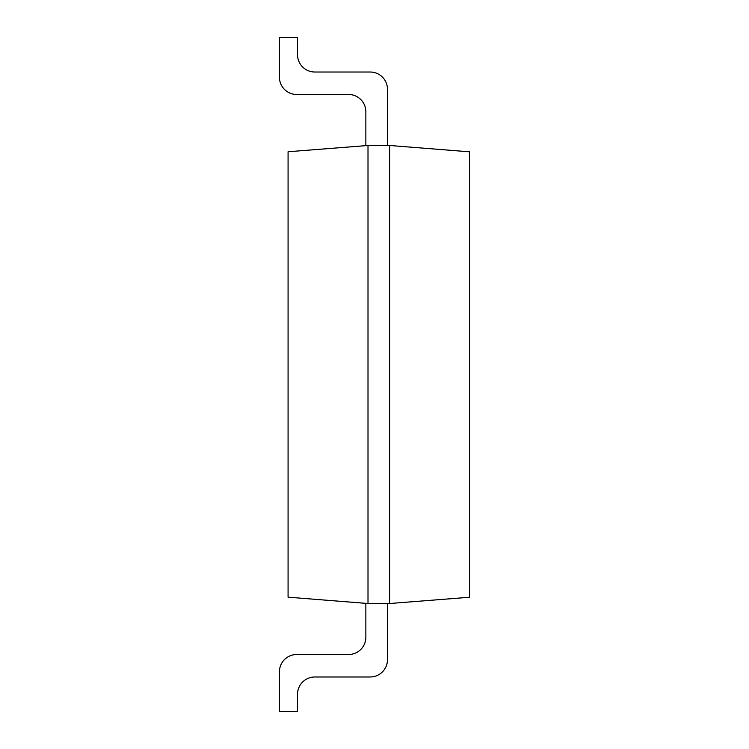 <?xml version="1.0" encoding="UTF-8"?>
<svg xmlns="http://www.w3.org/2000/svg" width="749" height="749" viewBox="0 0 749 749"><rect width="100%" height="100%" fill="white"/><g stroke="black" fill="none" stroke-linecap="round" stroke-linejoin="round"><path stroke-width="1.12" d="M387.467 145.475L387.467 89.3L387.467 145.475L387.467 89.3L387.467 145.475L368.012 145.484L389.639 145.484L469.567 151.822L469.567 597.253L389.639 603.516L368.002 603.516L288.075 597.178L288.075 151.747L368.002 145.484L368.002 603.516L387.467 603.525L387.467 659.7A17.283 17.283 0 0 1 370.175 676.984L314.823 676.984L370.175 676.984M389.639 145.484L389.639 603.516M387.467 89.3A17.283 17.283 0 0 0 370.175 72.016L314.823 72.016A17.283 17.283 0 0 1 297.54 54.733L297.54 37.45L279.433 37.45L279.433 77.203A17.283 17.283 0 0 0 296.716 94.486L348.575 94.486A17.283 17.283 0 0 1 365.858 111.77L365.858 145.652M297.54 694.267A17.283 17.283 0 0 1 314.823 676.984A17.283 17.283 0 0 0 297.54 694.267A17.283 17.283 0 0 1 314.823 676.984A17.283 17.283 0 0 0 297.54 694.267L297.54 711.55L279.433 711.55L279.433 671.797A17.283 17.283 0 0 1 296.716 654.514L348.575 654.514L296.716 654.514M365.858 637.23A17.283 17.283 0 0 1 348.575 654.514A17.283 17.283 0 0 0 365.858 637.23A17.283 17.283 0 0 1 348.575 654.514A17.283 17.283 0 0 0 365.858 637.23L365.858 603.348M279.433 37.45L279.433 77.203M314.823 72.016A17.283 17.283 0 0 1 297.54 54.733A17.283 17.283 0 0 0 314.823 72.016A17.283 17.283 0 0 1 297.54 54.733M348.575 94.486A17.283 17.283 0 0 1 365.858 111.77A17.283 17.283 0 0 0 348.575 94.486A17.283 17.283 0 0 1 365.858 111.77"/></g></svg>

